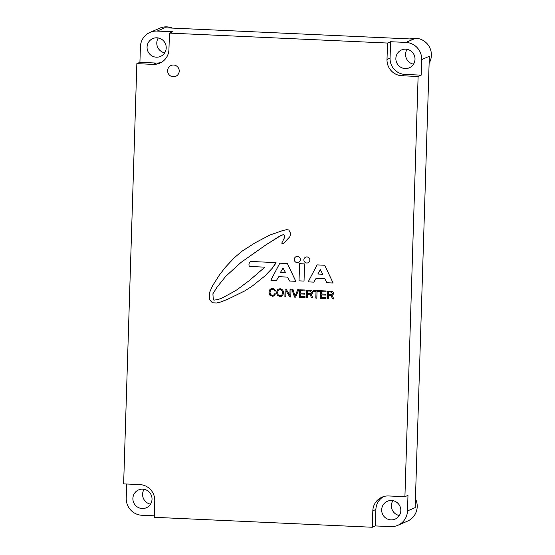 <?xml version="1.0" encoding="UTF-8"?>
<svg xmlns="http://www.w3.org/2000/svg" width="555" height="555" viewBox="0 0 555 555"><rect width="100%" height="100%" fill="white"/><g stroke="black" fill="none" stroke-linecap="round" stroke-linejoin="round"><path stroke-width="0.83" d="M283.043 267.996L280.518 272.318L285.492 272.547L283.043 267.989L280.511 272.325L285.492 272.554M320.346 269.702L317.821 274.024L322.795 274.253L320.346 269.695L317.807 274.024L322.795 274.253M279.089 289.807L278.339 290.341L277.542 292.568L278.194 294.851L280.004 295.746L281.107 295.558L281.864 295.024L282.655 292.804L282.009 290.515L280.206 289.62L279.089 289.814L278.326 290.348L277.535 292.568L278.18 294.858L279.998 295.746L281.101 295.558M307.623 290.98L307.546 293.581L311.112 293.449L311.549 292.45L309.981 291.084L307.616 290.98L307.532 293.588L310.939 293.539M328.56 291.937L328.477 294.538L332.043 294.407L332.494 293.408L330.926 292.041L328.56 291.937L328.484 294.538L332.056 294.407M169.462 33.099L168.942 49.527A15.616 15.332 66.6 0 1 153.09 64.38L136.849 63.638L139.916 62.313L140.408 46.759A16.497 16.199 66.6 0 1 157.162 31.066L172.529 31.767L169.462 33.099L387.515 43.047L390.588 41.722L405.955 42.423A16.497 16.199 66.6 0 1 421.675 59.593L421.19 75.147L418.116 76.479L404.914 496.704L407.981 495.379L407.488 510.933A16.497 16.199 66.6 0 1 390.734 526.626L375.367 525.925L372.301 527.25L154.241 517.302L154.762 500.867A15.616 15.332 66.6 0 0 139.881 484.612L123.64 483.87L136.849 63.638M372.301 527.25L372.814 510.815A15.616 15.332 66.6 0 1 388.673 495.962L404.914 496.704M418.116 76.479L401.882 75.737A15.616 15.332 66.6 0 1 387.002 59.482L387.515 43.047M309.884 260.108A3.046 2.99 -113.4 0 0 305.68 257.173A3.046 2.99 -113.4 0 0 305.673 257.173A3.046 2.99 66.6 0 1 309.877 260.115A3.046 2.99 66.6 0 1 308.087 262.772A3.046 2.99 -113.4 0 0 308.094 262.765A3.046 2.99 -113.4 0 0 309.884 260.108M278.783 276.695L276.452 280.435L270.868 280.178L279.796 263.195L287.393 263.535L295.822 281.309L289.634 281.031L287.552 277.098L278.776 276.695L276.452 280.435M316.079 278.395L313.755 282.134L308.171 281.878L317.099 264.901L324.689 265.241L333.125 283.015L326.93 282.738L324.855 278.797L316.072 278.395L313.755 282.134M278.603 289.037L280.233 288.76L282.779 289.953L283.688 292.846L282.599 295.649L281.593 296.335L279.977 296.606L277.424 295.413L276.508 292.527L277.604 289.724L278.603 289.037L280.219 288.767L282.766 289.96L283.681 292.853L282.585 295.649L281.593 296.335M291.909 289.419L292.957 289.474L295.121 296.086L297.695 289.689L298.763 289.731L295.614 297.189L294.58 297.147L291.902 289.426L292.971 289.467L295.128 296.072M306.651 290.099L311.397 290.48L312.271 291.243L312.583 292.492L312.09 293.789L310.835 294.441L311.986 295.864L312.673 297.966L311.584 297.924L310.342 294.955L307.505 294.483L307.414 297.723L306.416 297.688L306.651 290.099L311.383 290.487L312.264 291.243L312.569 292.499L312.083 293.796L310.828 294.448L311.972 295.87L312.659 297.973M311.424 294.254L310.828 294.448M321.581 291.68L321.505 293.997L325.646 294.185L325.618 295.087L321.47 294.899L321.4 297.459L325.993 297.674L325.965 298.569L320.374 298.319L320.61 290.737L326.021 290.98L326.007 291.881L321.567 291.68L321.498 294.004L325.632 294.192L325.605 295.094M320.61 290.737L326.035 290.98L325.993 291.881M327.603 291.049L332.341 291.437L333.215 292.201L333.527 293.449L333.035 294.747L331.779 295.399L332.924 296.821L333.611 298.923L332.528 298.874L331.286 295.912L330.287 295.524L328.449 295.44L328.359 298.68L327.36 298.639L327.596 291.056L332.327 291.444L333.208 292.201L333.513 293.456L333.021 294.747L331.772 295.406L332.917 296.828L333.604 298.923M332.369 295.211L331.772 295.378M313.617 290.411L319.548 290.681L319.513 291.59L317.03 291.472L316.829 298.153L315.823 298.111L316.031 291.43L313.575 291.32L313.603 290.418L319.541 290.688L319.513 291.59M300.637 290.723L300.567 293.04L304.702 293.227L304.674 294.129L300.526 293.949L300.456 296.509L305.056 296.717L305.021 297.619L299.429 297.369L299.665 289.779L305.09 290.022L305.063 290.924L300.63 290.723L300.553 293.047L304.688 293.234L304.66 294.136M286.019 290.771L285.832 296.738L284.881 296.703L285.117 289.113L286.137 289.155L289.87 295.309M285.131 289.113L286.13 289.162L289.87 295.329L290.057 289.342L291.014 289.377L290.778 296.967L289.745 296.925L286.005 290.758L285.818 296.745M270.958 288.676L272.56 288.413L274.621 289.169L275.537 290.973L274.503 290.931L273.927 289.759L271.437 289.453L270.722 289.981L269.98 292.221L270.569 294.518L272.339 295.392L273.768 295.024L274.413 293.817L275.447 293.859L273.906 295.995L272.304 296.259L269.806 295.087L268.946 292.18L269.987 289.356L272.554 288.413L274.614 289.176L275.523 290.98M299.575 263.687L304.563 263.916L304.022 281.08L299.027 280.858L299.568 263.694L304.549 263.916L304.015 281.087M250.485 261.447L276.022 262.612L272.054 268.495L264.811 276.05L252.109 286.193L244.769 290.91L228.528 298.874L220.841 301.962L216.61 302.981L212.412 302.787L209.908 300.047L209.353 298.604L209.54 292.547L212.558 285.811L219.28 275.19L225.115 267.565L234.21 257.874L241.8 251.346L255.057 242.854L269.89 235.029L282.224 230.734L286.408 229.694L288.85 229.964L290.702 233.627L289.814 236.77L283.307 243.638L281.739 243.173L284.673 237.339L284.347 235.174L283.348 234.571L278.797 236.673L265.956 244.838L241.036 262.404L225.656 276.425L217.06 287.171L212.919 293.748L213.175 298.139L213.897 300.158L217.851 299.547L221.82 298.139L231.511 292.936L237.006 289.752L249.479 280.414L264.888 267.163L249.32 266.455C248.605 264.541 248.987 262.869 250.478 261.454L276.015 262.619L275.169 264.194L272.04 268.502L264.804 276.057L252.102 286.2L244.755 290.917L228.528 298.874M281.683 235.049L265.97 244.838L241.03 262.404L225.642 276.425L217.047 287.178L212.912 293.755L213.169 298.139L213.89 300.165L217.838 299.547L221.82 298.139M300.345 259.671A3.087 3.032 -113.4 0 0 296.079 256.701L296.072 256.701A3.087 3.032 66.6 0 1 300.338 259.678A3.087 3.032 66.6 0 1 298.521 262.369A3.087 3.032 -113.4 0 0 298.534 262.369A3.087 3.032 -113.4 0 0 300.345 259.671M175.762 76.306L175.762 76.306A5.89 5.786 -113.4 0 0 178.731 68.598A5.89 5.786 -113.4 0 0 171.086 65.49A5.89 5.786 -113.4 0 0 171.079 65.49A5.89 5.786 66.6 0 1 178.731 68.598A5.89 5.786 66.6 0 1 173.236 76.763A5.89 5.786 66.6 0 1 171.079 65.49L171.086 65.49M154.29 515.831L141.941 515.269A16.497 16.199 66.6 0 1 126.221 498.099L126.665 484.009M405.955 42.423L413.621 39.107L164.828 27.75L157.162 31.066M407.488 510.933L415.161 507.617L429.341 56.277L421.675 59.593M405.129 68.542A9.719 9.546 -113.4 0 0 414.835 57.137A9.719 9.546 -113.4 0 0 401.577 49.936A9.719 9.546 -113.4 0 0 405.129 68.542M413.51 64.179A9.719 9.546 66.6 0 1 407.079 49.326M142.156 508.519A9.719 9.546 -113.4 0 0 151.855 497.12A9.719 9.546 -113.4 0 0 138.597 489.912A9.719 9.546 -113.4 0 0 142.156 508.519M150.53 504.162A9.719 9.546 66.6 0 1 144.106 489.309M156.337 57.186A9.719 9.546 -113.4 0 0 166.042 45.781A9.719 9.546 -113.4 0 0 152.785 38.579A9.719 9.546 -113.4 0 0 156.337 57.186M164.71 52.829A9.719 9.546 66.6 0 1 158.286 37.976M390.949 519.875A9.719 9.546 -113.4 0 0 400.654 508.47A9.719 9.546 -113.4 0 0 387.39 501.269A9.719 9.546 -113.4 0 0 390.949 519.875M399.322 515.512A9.719 9.546 66.6 0 1 392.898 500.665M429.126 63.228A16.497 16.199 -113.4 0 0 410.124 38.947M172.355 28.097A16.497 16.199 -113.4 0 0 159.805 28.159L150.093 32.363M397.803 525.328L407.516 521.131A16.497 16.199 -113.4 0 0 415.438 498.709M383.554 496.607A15.616 15.332 -113.4 0 0 375.888 509.49L375.367 525.925M390.588 41.722L390.068 58.157A15.616 15.332 -113.4 0 0 404.949 74.412L421.19 75.147M139.916 62.313L156.156 63.055A15.616 15.332 -113.4 0 0 161.269 62.41M308.094 262.765L308.087 262.772A3.046 2.99 66.6 0 1 304.133 261.162A3.046 2.99 66.6 0 1 305.666 257.18L305.666 257.18M279.803 263.195L287.379 263.542L295.808 281.316M317.106 264.895L324.682 265.241L333.111 283.015M295.614 297.189L298.756 289.738L297.695 289.689M307.505 294.483L307.401 297.73M321.47 294.899L321.387 297.466L325.986 297.674L325.958 298.576M328.449 295.44L328.345 298.687M317.03 291.472L316.822 298.16M300.526 293.949L300.442 296.509L305.042 296.724L305.014 297.619M299.679 289.772L305.077 290.029L305.049 290.924M290.064 289.335L291 289.384L290.764 296.974M271.437 289.453L270.708 289.981L269.973 292.228L270.562 294.518L272.325 295.399L273.414 295.225M274.427 293.81L275.433 293.859L274.434 295.69M224.685 300.317L222.86 301.24M269.903 235.029L282.217 230.741L286.401 229.701L288.836 229.964L290.688 233.634L289.8 236.777L283.293 243.645M298.534 262.369L298.521 262.369A3.087 3.032 66.6 0 1 294.511 260.739A3.087 3.032 66.6 0 1 296.072 256.701M372.814 510.815L375.888 509.49M401.882 75.737L404.949 74.412M387.002 59.482L390.068 58.157M153.09 64.38L156.156 63.055"/></g></svg>
